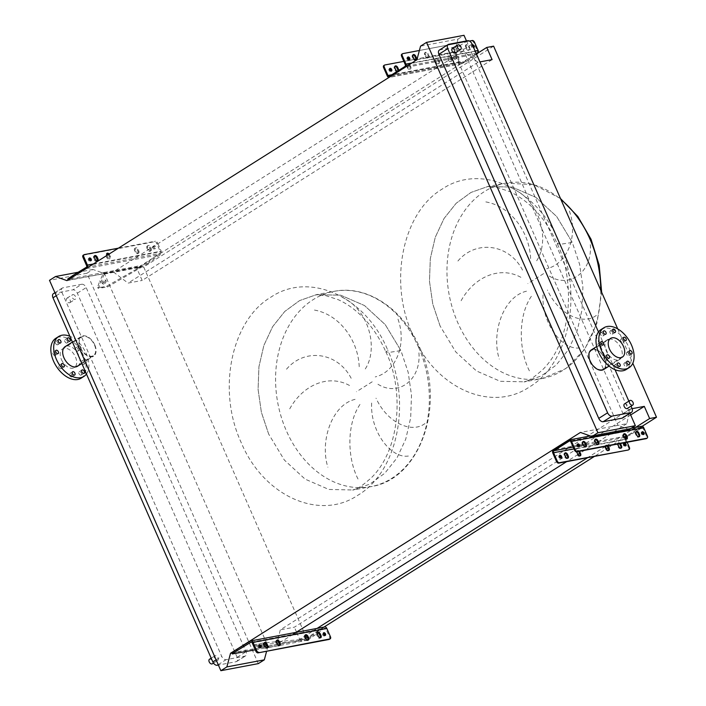 <?xml version="1.0" encoding="UTF-8"?>
<svg xmlns="http://www.w3.org/2000/svg" width="706" height="706" viewBox="0 0 706 706"><rect width="100%" height="100%" fill="white"/><g stroke="black" fill="none" stroke-linecap="round" stroke-linejoin="round"><path stroke-width="0.53" stroke-dasharray="3.53 2.65" d="M440.059 325.907L432.778 304.136L429.477 281.288L430.316 258.599L435.258 237.287L444.03 218.516L456.164 203.284L470.999 192.438L487.74 186.543L512.106 187.046L535.88 197.38L556.646 216.495L572.31 242.449L579.582 264.22L582.891 287.068L582.053 309.757L577.111 331.07L568.339 349.841L556.204 365.064L541.361 375.919L524.629 381.814L500.254 381.311L476.488 370.977L455.714 351.862L440.059 325.907L432.778 304.136L429.477 281.288L430.316 258.599L435.258 237.287L444.03 218.516L456.164 203.284L470.999 192.438L487.74 186.543L512.106 187.046L535.88 197.38L556.646 216.495L572.31 242.449L561.332 244.126L557.237 243.711L559.064 241.796C583.306 294.084 569.018 363.731 529.271 387.073C490.714 413.142 434.746 387.823 412.525 334.265C388.282 281.976 402.57 212.329 442.318 188.987C480.865 162.918 536.842 188.228 559.064 241.796M596.314 315.423C583.138 325.545 558.684 314.841 547.406 290.007M543.029 294.896C541.458 324.548 563.732 352.029 581.064 347.608M529.394 370.844C518.751 350.202 517.595 315.697 531.883 295.532M526.482 291.207C503.466 296.502 490.97 332.773 499.266 359.054M549.33 276.09C570.51 289.284 593.702 270.575 590.101 242.696M268.668 434.066L261.388 412.295L258.087 389.447L258.925 366.758L263.868 345.446L272.64 326.666L284.774 311.443L299.609 300.588L316.35 294.693L340.724 295.205L364.49 305.539L385.255 324.645L400.92 350.6L408.192 372.371L411.501 395.219L410.663 417.917L405.721 439.22L396.948 458L384.814 473.223L369.979 484.078L353.238 489.973L328.864 489.461L305.098 479.127L284.333 460.021L268.668 434.066L261.388 412.295L258.087 389.447L258.925 366.758L263.868 345.446L272.64 326.666L284.774 311.443L299.609 300.588L316.35 294.693L340.724 295.205L364.49 305.539L385.255 324.645L400.92 350.6L389.941 352.285L385.847 351.87L387.673 349.947C365.452 296.388 309.475 271.069 270.928 297.138C231.18 320.48 216.892 390.136 241.134 442.424C263.356 495.983 319.333 521.302 357.88 495.233C397.628 471.89 411.916 402.235 387.673 349.947M424.924 423.574C411.748 433.696 387.294 423 376.016 398.166M371.638 403.047C370.068 432.707 392.342 460.18 409.674 455.767M358.004 478.995C347.361 458.353 346.205 423.856 360.492 403.682M355.092 399.358C332.076 404.662 319.58 440.923 327.875 467.213M377.939 384.249C399.119 397.443 422.312 378.734 418.711 350.856M624.475 403.929A2.683 1.659 -122.3 0 1 624.845 403.788A2.683 1.659 -122.3 0 1 627.466 405.597A2.683 1.659 -122.3 0 1 627.334 408.474M452.361 48.396A2.683 1.659 -122.3 0 1 452.731 48.255A2.683 1.659 -122.3 0 1 455.352 50.055A2.683 1.659 -122.3 0 1 455.22 52.932M209.461 659.272A2.683 1.659 -122.3 0 1 209.832 659.13A2.683 1.659 -122.3 0 1 212.453 660.94A2.683 1.659 -122.3 0 1 212.329 663.817M217.386 660.534A2.683 1.659 57.7 0 0 217.757 660.392A2.683 1.659 57.7 0 0 217.88 657.515A2.683 1.659 57.7 0 0 215.259 655.706A2.683 1.659 57.7 0 0 214.889 655.848A2.683 1.659 57.7 0 0 214.765 658.724A2.683 1.659 57.7 0 0 217.386 660.534M69.47 302.821A2.683 1.659 57.7 0 0 69.85 302.68A2.683 1.659 57.7 0 0 69.973 299.803A2.683 1.659 57.7 0 0 67.352 297.994A2.683 1.659 57.7 0 0 66.982 298.144A2.683 1.659 57.7 0 0 66.849 301.021A2.683 1.659 57.7 0 0 69.47 302.821M72.78 294.57A2.683 1.659 -122.3 0 1 75.401 296.379A2.683 1.659 -122.3 0 1 75.277 299.256A2.683 1.659 -122.3 0 1 74.898 299.397A2.683 1.659 -122.3 0 1 72.277 297.597A2.683 1.659 -122.3 0 1 72.409 294.72A2.683 1.659 -122.3 0 1 72.78 294.57M610.487 330.858A1.933 1.191 57.7 0 0 610.222 330.964A1.933 1.191 57.7 0 0 610.125 333.038A1.933 1.191 57.7 0 0 612.014 334.335A1.933 1.191 57.7 0 0 612.287 334.229A1.933 1.191 57.7 0 0 612.376 332.164A1.933 1.191 57.7 0 0 610.487 330.858M601.124 332.632A1.933 1.191 57.7 0 0 600.859 332.729A1.933 1.191 57.7 0 0 600.762 334.803A1.933 1.191 57.7 0 0 602.65 336.1A1.933 1.191 57.7 0 0 602.924 336.003A1.933 1.191 57.7 0 0 603.012 333.929A1.933 1.191 57.7 0 0 601.124 332.632M598.635 343.284A1.933 1.191 57.7 0 0 598.37 343.39A1.933 1.191 57.7 0 0 598.273 345.455A1.933 1.191 57.7 0 0 600.162 346.761A1.933 1.191 57.7 0 0 600.427 346.655A1.933 1.191 57.7 0 0 600.524 344.581A1.933 1.191 57.7 0 0 598.635 343.284M604.468 356.583A1.933 1.191 57.7 0 0 604.204 356.689A1.933 1.191 57.7 0 0 604.115 358.754A1.933 1.191 57.7 0 0 605.995 360.06A1.933 1.191 57.7 0 0 606.269 359.954A1.933 1.191 57.7 0 0 606.357 357.88A1.933 1.191 57.7 0 0 604.468 356.583M615.217 364.737A1.933 1.191 57.7 0 0 614.952 364.843A1.933 1.191 57.7 0 0 614.864 366.908A1.933 1.191 57.7 0 0 616.744 368.214A1.933 1.191 57.7 0 0 617.018 368.108A1.933 1.191 57.7 0 0 617.106 366.035A1.933 1.191 57.7 0 0 615.217 364.737M624.581 362.963A1.933 1.191 57.7 0 0 624.316 363.069A1.933 1.191 57.7 0 0 624.219 365.143A1.933 1.191 57.7 0 0 626.107 366.44A1.933 1.191 57.7 0 0 626.381 366.335A1.933 1.191 57.7 0 0 626.469 364.27A1.933 1.191 57.7 0 0 624.581 362.963M627.078 352.312A1.933 1.191 57.7 0 0 626.804 352.418A1.933 1.191 57.7 0 0 626.716 354.491A1.933 1.191 57.7 0 0 628.605 355.789A1.933 1.191 57.7 0 0 628.87 355.683A1.933 1.191 57.7 0 0 628.967 353.618A1.933 1.191 57.7 0 0 627.078 352.312M621.236 339.012A1.933 1.191 57.7 0 0 620.971 339.118A1.933 1.191 57.7 0 0 620.874 341.192A1.933 1.191 57.7 0 0 622.763 342.489A1.933 1.191 57.7 0 0 623.036 342.384A1.933 1.191 57.7 0 0 623.124 340.318A1.933 1.191 57.7 0 0 621.236 339.012M609.04 339.109A11.587 7.148 -122.3 0 1 620.362 346.92A11.587 7.148 -122.3 0 1 619.806 359.336A11.587 7.148 -122.3 0 1 618.191 359.963A11.587 7.148 -122.3 0 1 606.878 352.153A11.587 7.148 -122.3 0 1 607.434 339.736A11.587 7.148 -122.3 0 1 609.04 339.109M603.665 369.52A11.587 7.148 57.7 0 0 604.221 357.104A11.587 7.148 57.7 0 0 592.899 349.293A11.587 7.148 57.7 0 0 591.293 349.92M601.018 329.57A23.607 14.57 -122.3 0 1 604.292 328.299A23.607 14.57 -122.3 0 1 627.352 344.201A23.607 14.57 -122.3 0 1 626.213 369.503M601.847 369.662A11.049 6.822 -122.3 0 1 591.046 362.222A11.049 6.822 -122.3 0 1 591.584 350.37A11.049 6.822 -122.3 0 1 593.111 349.779A11.049 6.822 -122.3 0 1 603.912 357.218A11.049 6.822 -122.3 0 1 603.374 369.07A11.049 6.822 -122.3 0 1 601.847 369.662M80.943 375.16A1.933 1.191 -122.3 0 1 79.063 373.862A1.933 1.191 -122.3 0 1 79.151 371.788A1.933 1.191 -122.3 0 1 79.425 371.683A1.933 1.191 -122.3 0 1 81.305 372.989A1.933 1.191 -122.3 0 1 81.216 375.054A1.933 1.191 -122.3 0 1 80.943 375.16M71.588 376.933A1.933 1.191 -122.3 0 1 69.7 375.627A1.933 1.191 -122.3 0 1 69.788 373.562A1.933 1.191 -122.3 0 1 70.062 373.456A1.933 1.191 -122.3 0 1 71.941 374.754A1.933 1.191 -122.3 0 1 71.853 376.827A1.933 1.191 -122.3 0 1 71.588 376.933M60.84 368.779A1.933 1.191 -122.3 0 1 58.951 367.473A1.933 1.191 -122.3 0 1 59.039 365.408A1.933 1.191 -122.3 0 1 59.313 365.302A1.933 1.191 -122.3 0 1 61.193 366.599A1.933 1.191 -122.3 0 1 61.104 368.673A1.933 1.191 -122.3 0 1 60.84 368.779M54.997 355.48A1.933 1.191 -122.3 0 1 53.109 354.174A1.933 1.191 -122.3 0 1 53.206 352.109A1.933 1.191 -122.3 0 1 53.471 352.003A1.933 1.191 -122.3 0 1 55.359 353.3A1.933 1.191 -122.3 0 1 55.262 355.374A1.933 1.191 -122.3 0 1 54.997 355.48M57.486 344.819A1.933 1.191 -122.3 0 1 55.606 343.522A1.933 1.191 -122.3 0 1 55.695 341.448A1.933 1.191 -122.3 0 1 55.968 341.351A1.933 1.191 -122.3 0 1 57.848 342.648A1.933 1.191 -122.3 0 1 57.76 344.722A1.933 1.191 -122.3 0 1 57.486 344.819M66.849 343.054A1.933 1.191 -122.3 0 1 64.97 341.757A1.933 1.191 -122.3 0 1 65.058 339.683A1.933 1.191 -122.3 0 1 65.331 339.577A1.933 1.191 -122.3 0 1 67.211 340.883A1.933 1.191 -122.3 0 1 67.123 342.948A1.933 1.191 -122.3 0 1 66.849 343.054M77.598 351.209A1.933 1.191 -122.3 0 1 75.718 349.902A1.933 1.191 -122.3 0 1 75.807 347.837A1.933 1.191 -122.3 0 1 76.08 347.731A1.933 1.191 -122.3 0 1 77.96 349.029A1.933 1.191 -122.3 0 1 77.872 351.103A1.933 1.191 -122.3 0 1 77.598 351.209M78.931 345.931A1.933 1.191 57.7 0 0 78.666 346.037A1.933 1.191 57.7 0 0 78.569 348.102A1.933 1.191 57.7 0 0 80.458 349.408A1.933 1.191 57.7 0 0 80.722 349.302A1.933 1.191 57.7 0 0 80.819 347.228A1.933 1.191 57.7 0 0 78.931 345.931M83.44 364.508A1.933 1.191 -122.3 0 1 81.552 363.202A1.933 1.191 -122.3 0 1 81.649 361.137A1.933 1.191 -122.3 0 1 81.914 361.031A1.933 1.191 -122.3 0 1 83.802 362.328A1.933 1.191 -122.3 0 1 83.705 364.402A1.933 1.191 -122.3 0 1 83.44 364.508M84.773 359.23A1.933 1.191 57.7 0 0 84.499 359.336A1.933 1.191 57.7 0 0 84.411 361.401A1.933 1.191 57.7 0 0 86.3 362.707A1.933 1.191 57.7 0 0 86.564 362.602A1.933 1.191 57.7 0 0 86.662 360.528A1.933 1.191 57.7 0 0 84.773 359.23M81.058 378.222A23.607 14.57 57.7 0 0 83.405 355.427A23.607 14.57 57.7 0 0 55.853 338.289M86.459 374.021A23.607 14.57 57.7 0 0 86.264 353.627A23.607 14.57 57.7 0 0 69.894 336.285M80.449 347.59A11.049 6.822 57.7 0 0 93.351 355.612A11.049 6.822 57.7 0 0 94.454 344.943A11.049 6.822 57.7 0 0 81.552 336.921A11.049 6.822 57.7 0 0 80.449 347.59M61.457 359.575A11.049 6.822 57.7 0 0 74.351 367.597A11.049 6.822 57.7 0 0 75.454 356.936A11.049 6.822 57.7 0 0 62.56 348.905A11.049 6.822 57.7 0 0 61.457 359.575M77.501 366.255A11.587 7.148 57.7 0 0 78.648 355.065A11.587 7.148 57.7 0 0 65.128 346.655M94.789 344.881A11.587 7.148 57.7 0 0 81.269 336.462A11.587 7.148 57.7 0 0 80.113 347.652A11.587 7.148 57.7 0 0 93.633 356.071A11.587 7.148 57.7 0 0 94.789 344.881M53.427 293.643A4.289 2.647 -122.3 0 1 54.018 293.414L72.912 289.839A4.289 2.647 -122.3 0 1 77.325 293.193L237.172 657.321A4.289 2.647 -122.3 0 1 236.739 661.46A4.289 2.647 -122.3 0 1 236.148 661.69L218.383 665.052M398.007 319.174C407.203 344.81 395.475 372.274 375.239 376.907M365.284 368.938C379.087 347.599 368.073 309.14 342.507 297.464M314.461 310.075C340.018 314.532 359.451 341.783 359.239 369.282M289.734 408.853C303.024 384.699 328.996 373.659 350.123 385.838M351.164 378.284C337.653 352.056 304.586 347.581 286.362 369.379M258.308 663.622L86.944 273.24L49.499 280.317M81.772 284.253A4.289 2.647 -122.3 0 1 86.185 287.607L246.023 651.726A4.289 2.647 -122.3 0 1 245.591 655.874A4.289 2.647 -122.3 0 1 245 656.103L226.105 659.678A4.289 2.647 -122.3 0 1 221.693 656.324L61.854 292.196A4.289 2.647 -122.3 0 1 62.278 288.057A4.289 2.647 -122.3 0 1 62.878 287.827L81.772 284.253L72.912 289.839M632.117 408.668L630.211 409.03L626.787 423.688L617.9 425.365L454.329 52.747L463.215 51.061L477.997 62.278L479.93 61.916M617.724 328.89L632.805 363.255M293.149 634.226L276.867 644.507L231.859 653.006M626.787 423.688L579.617 453.455M578.038 454.452L566.627 461.653M629.364 429.469L617.9 425.365L580.456 432.443M630.211 409.03L280.291 629.849L276.867 644.507M630.67 414.978L294.384 627.184L280.291 629.849M317.082 628.402L299.723 639.354L296.608 632.267M296.538 632.091L294.384 627.184M635.577 427.412L605.589 446.333M605.536 446.368L587.595 457.691M323.939 627.105L306.58 638.056L299.723 639.354M642.16 426.292L608.051 447.816M608.537 450.481A2.144 1.324 -122.3 0 1 608.237 450.799A2.144 1.324 -122.3 0 1 607.945 450.922A2.144 1.324 -122.3 0 1 605.739 449.245L594.452 456.394M493.609 46.164L143.697 266.974L306.58 638.056M476.435 53.965L136.832 268.271L143.697 266.974M492.091 59.622L142.171 280.441L136.832 268.271M477.997 62.278L128.077 283.097L142.171 280.441M463.215 51.061L113.295 271.881L128.077 283.097M66.964 280.635L113.295 271.881M416.884 59.816L454.329 52.747L458 39.086L420.555 46.155M86.944 273.24L92.945 269.454L104.409 273.557L267.98 646.184L266.621 651.25M92.945 269.454L78.507 272.181M458 39.086L464.001 35.3M439.335 50.117A4.289 2.647 -122.3 0 1 439.935 49.879L458.821 46.314A4.289 2.647 -122.3 0 1 463.242 49.658L623.08 413.787A4.289 2.647 -122.3 0 1 622.648 417.934M466.481 40.948L629.946 413.328M598.467 331.97L615.032 369.697M628.852 401.176L631.032 406.144M569.398 211.015C578.593 236.651 566.865 264.123 546.629 268.748M461.124 300.694C474.414 276.549 500.386 265.5 521.513 277.679M522.555 270.124C509.044 243.897 475.976 239.422 457.753 261.22M536.675 260.779C550.477 239.44 539.463 200.989 513.889 189.305M485.843 201.916C511.4 206.373 530.841 233.624 530.621 261.132M106.915 255.422L107.559 256.913A2.144 1.324 57.7 0 0 109.765 258.581A2.144 1.324 57.7 0 0 110.065 258.467A2.144 1.324 57.7 0 0 110.277 256.393L109.606 254.848A2.144 1.324 57.7 0 0 109.103 254.045M108.247 254.584A2.144 1.324 -122.3 0 1 108.742 255.395L109.421 256.94A2.144 1.324 -122.3 0 1 109.209 259.005A2.144 1.324 -122.3 0 1 108.909 259.128A2.144 1.324 -122.3 0 1 106.703 257.452L106.024 255.907A2.144 1.324 -122.3 0 1 106.244 253.833A2.144 1.324 -122.3 0 1 106.756 253.701M97.181 260.938A2.144 1.324 -122.3 0 1 96.837 261.344A2.144 1.324 -122.3 0 1 96.546 261.458A2.144 1.324 -122.3 0 1 94.339 259.79L93.66 258.246A2.144 1.324 -122.3 0 1 93.872 256.172A2.144 1.324 -122.3 0 1 94.383 256.04M138.314 253.189A2.144 1.324 57.7 0 0 138.614 253.075A2.144 1.324 57.7 0 0 138.826 251.001L138.147 249.456A2.144 1.324 57.7 0 0 135.64 247.903A2.144 1.324 57.7 0 0 135.428 249.977L136.108 251.521A2.144 1.324 57.7 0 0 138.314 253.189M137.97 251.548A2.144 1.324 -122.3 0 1 137.758 253.613A2.144 1.324 -122.3 0 1 137.458 253.736A2.144 1.324 -122.3 0 1 135.252 252.06L134.572 250.515A2.144 1.324 -122.3 0 1 134.784 248.441A2.144 1.324 -122.3 0 1 137.291 250.003L137.97 251.548L138.826 251.001M150.687 250.859A2.144 1.324 57.7 0 0 150.978 250.736A2.144 1.324 57.7 0 0 151.199 248.671L150.519 247.126A2.144 1.324 57.7 0 0 148.013 245.564A2.144 1.324 57.7 0 0 147.801 247.638L148.481 249.183A2.144 1.324 57.7 0 0 150.687 250.859M150.334 249.209A2.144 1.324 -122.3 0 1 150.122 251.283A2.144 1.324 -122.3 0 1 149.822 251.398A2.144 1.324 -122.3 0 1 147.616 249.721L146.945 248.177A2.144 1.324 -122.3 0 1 147.157 246.103A2.144 1.324 -122.3 0 1 149.663 247.665L150.334 249.209L151.199 248.671M154.049 245.776A1.553 0.962 57.7 0 0 153.829 245.864A1.553 0.962 57.7 0 0 153.758 247.532A1.553 0.962 57.7 0 0 155.276 248.574A1.553 0.962 57.7 0 0 155.496 248.494A1.553 0.962 57.7 0 0 155.567 246.826A1.553 0.962 57.7 0 0 154.049 245.776M153.193 246.315A1.553 0.962 57.7 0 0 152.973 246.403A1.553 0.962 57.7 0 0 152.902 248.071A1.553 0.962 57.7 0 0 154.42 249.121A1.553 0.962 57.7 0 0 154.632 249.033A1.553 0.962 57.7 0 0 154.711 247.365A1.553 0.962 57.7 0 0 153.193 246.315M89.097 258.502A1.553 0.962 57.7 0 0 88.762 258.484A1.553 0.962 57.7 0 0 88.541 258.572A1.553 0.962 57.7 0 0 88.471 260.24A1.553 0.962 57.7 0 0 89.989 261.291A1.553 0.962 57.7 0 0 90.209 261.202A1.553 0.962 57.7 0 0 90.509 260.735M102.802 283.406A2.25 1.059 -49.9 0 1 102.202 283.291A2.25 1.059 -49.9 0 1 102.502 281.359A2.25 1.059 -49.9 0 1 104.514 279.735A2.25 1.059 -49.9 0 1 105.106 279.85A2.25 1.059 -49.9 0 1 104.815 281.782A2.25 1.059 -49.9 0 1 102.802 283.406M103.667 284.139A2.25 1.059 -49.9 0 1 103.076 284.024A2.25 1.059 -49.9 0 1 103.367 282.091A2.25 1.059 -49.9 0 1 105.379 280.467A2.25 1.059 -49.9 0 1 105.979 280.582A2.25 1.059 -49.9 0 1 105.679 282.515A2.25 1.059 -49.9 0 1 103.667 284.139M83.167 255.263A2.144 1.324 -122.3 0 1 83.467 255.148L154.49 241.734A2.144 1.324 -122.3 0 1 156.697 243.411L157.553 242.864A2.144 1.324 57.7 0 0 155.346 241.196L154.49 241.734M72.78 276.964L68.208 280.176L104.603 273.654A1.288 0.988 -100.7 0 0 104.241 274.078L98.319 288.286L107.524 286.989L147.13 263.876L146.133 263.029L159.988 253.41A1.288 0.988 -100.7 0 0 160.341 251.707L156.697 243.411M146.133 263.029L137.749 268.465L138.614 269.198M72.524 279.585L72.012 278.429L104.091 272.49A2.577 1.968 -100.7 0 0 103.376 273.346L99.714 281.2L100.579 281.932M72.012 278.429L67.697 279.02M102.767 287.889L101.893 287.157L106.659 286.257L137.749 268.465M101.893 287.157L97.446 287.554L99.714 281.2M107.524 286.989L106.659 286.257M147.13 263.876L160.5 254.566A2.577 1.968 -100.7 0 0 161.197 251.168L157.553 242.864M87.456 267.706A2.577 1.968 79.3 0 1 86.759 268.501L72.797 277.008M118.405 248.168L155.346 241.196M149.398 260.964L149.901 262.129M104.885 273.469L104.382 272.313M153.643 258.89L153.14 257.734M451.699 59.039A2.144 1.324 -122.3 0 1 451.487 61.104A2.144 1.324 -122.3 0 1 451.187 61.219A2.144 1.324 -122.3 0 1 448.981 59.551L448.301 58.007A2.144 1.324 -122.3 0 1 448.513 55.933A2.144 1.324 -122.3 0 1 451.019 57.486L451.699 59.039L450.984 59.489A2.144 1.324 -122.3 0 1 450.772 61.554A2.144 1.324 -122.3 0 1 450.472 61.669A2.144 1.324 -122.3 0 1 448.266 60.001L447.586 58.457A2.144 1.324 -122.3 0 1 447.798 56.383A2.144 1.324 -122.3 0 1 450.304 57.945L450.984 59.489M439.326 61.369A2.144 1.324 -122.3 0 1 439.114 63.443A2.144 1.324 -122.3 0 1 438.814 63.558A2.144 1.324 -122.3 0 1 436.608 61.881L435.929 60.337A2.144 1.324 -122.3 0 1 436.149 58.271A2.144 1.324 -122.3 0 1 438.647 59.825L439.326 61.369L438.611 61.819A2.144 1.324 -122.3 0 1 438.4 63.893A2.144 1.324 -122.3 0 1 438.099 64.008A2.144 1.324 -122.3 0 1 435.893 62.34L435.214 60.787A2.144 1.324 -122.3 0 1 435.434 58.722A2.144 1.324 -122.3 0 1 437.932 60.275L438.611 61.819M410.786 66.761A2.144 1.324 -122.3 0 1 410.565 68.835A2.144 1.324 -122.3 0 1 410.274 68.95A2.144 1.324 -122.3 0 1 408.068 67.273L407.388 65.729A2.144 1.324 -122.3 0 1 407.6 63.664A2.144 1.324 -122.3 0 1 410.107 65.217L410.786 66.761L410.071 67.211A2.144 1.324 -122.3 0 1 409.851 69.285A2.144 1.324 -122.3 0 1 409.559 69.4A2.144 1.324 -122.3 0 1 407.353 67.723L406.674 66.179A2.144 1.324 -122.3 0 1 406.885 64.114A2.144 1.324 -122.3 0 1 409.392 65.667L410.071 67.211M398.634 70.459A2.144 1.324 -122.3 0 1 398.202 71.174A2.144 1.324 -122.3 0 1 397.902 71.288A2.144 1.324 -122.3 0 1 397.363 71.253M397.919 70.909A2.144 1.324 -122.3 0 1 397.487 71.624A2.144 1.324 -122.3 0 1 397.187 71.738A2.144 1.324 -122.3 0 1 394.981 70.062L394.301 68.517A2.144 1.324 -122.3 0 1 394.513 66.443A2.144 1.324 -122.3 0 1 394.936 66.32M469.693 47.681A2.144 1.324 -122.3 0 1 469.481 49.747A2.144 1.324 -122.3 0 1 469.181 49.87A2.144 1.324 -122.3 0 1 466.975 48.193L466.295 46.649A2.144 1.324 -122.3 0 1 466.507 44.575A2.144 1.324 -122.3 0 1 469.013 46.137L469.693 47.681L468.978 48.132L468.299 46.587A2.144 1.324 57.7 0 0 465.792 45.025A2.144 1.324 57.7 0 0 465.581 47.099L466.26 48.643A2.144 1.324 57.7 0 0 468.466 50.32A2.144 1.324 57.7 0 0 468.766 50.197A2.144 1.324 57.7 0 0 468.978 48.132M457.32 50.011A2.144 1.324 -122.3 0 1 457.109 52.085A2.144 1.324 -122.3 0 1 456.808 52.2A2.144 1.324 -122.3 0 1 454.602 50.532L453.923 48.988A2.144 1.324 -122.3 0 1 454.143 46.914A2.144 1.324 -122.3 0 1 456.65 48.467L457.32 50.011L456.605 50.461L455.935 48.917A2.144 1.324 57.7 0 0 453.428 47.364A2.144 1.324 57.7 0 0 453.217 49.438L453.887 50.982A2.144 1.324 57.7 0 0 456.094 52.65A2.144 1.324 57.7 0 0 456.394 52.535A2.144 1.324 57.7 0 0 456.605 50.461M428.78 55.403A2.144 1.324 -122.3 0 1 428.568 57.477A2.144 1.324 -122.3 0 1 428.268 57.592A2.144 1.324 -122.3 0 1 426.062 55.924L425.383 54.38A2.144 1.324 -122.3 0 1 425.594 52.306A2.144 1.324 -122.3 0 1 428.101 53.859L428.78 55.403L428.065 55.853L427.386 54.309A2.144 1.324 57.7 0 0 424.88 52.756A2.144 1.324 57.7 0 0 424.668 54.83L425.347 56.374A2.144 1.324 57.7 0 0 427.554 58.042A2.144 1.324 57.7 0 0 427.854 57.927A2.144 1.324 57.7 0 0 428.065 55.853M412.931 54.962A2.144 1.324 57.7 0 0 412.516 55.094A2.144 1.324 57.7 0 0 412.295 57.16L412.975 58.704A2.144 1.324 57.7 0 0 415.181 60.381A2.144 1.324 57.7 0 0 415.481 60.266A2.144 1.324 57.7 0 0 415.781 59.948M455.776 58.942A1.553 0.962 -122.3 0 1 454.258 57.892A1.553 0.962 -122.3 0 1 454.337 56.224A1.553 0.962 -122.3 0 1 454.549 56.145A1.553 0.962 -122.3 0 1 456.067 57.195A1.553 0.962 -122.3 0 1 455.997 58.863A1.553 0.962 -122.3 0 1 455.776 58.942M453.834 56.595A1.553 0.962 57.7 0 0 453.623 56.674A1.553 0.962 57.7 0 0 453.543 58.342A1.553 0.962 57.7 0 0 455.061 59.392A1.553 0.962 57.7 0 0 455.282 59.313A1.553 0.962 57.7 0 0 455.352 57.645A1.553 0.962 57.7 0 0 453.834 56.595M389.633 68.756A1.553 0.962 57.7 0 0 389.403 68.764A1.553 0.962 57.7 0 0 389.191 68.853A1.553 0.962 57.7 0 0 389.112 70.521A1.553 0.962 57.7 0 0 390.639 71.562A1.553 0.962 57.7 0 0 390.85 71.483A1.553 0.962 57.7 0 0 391.124 71.121M472.42 44.822A1.553 0.962 57.7 0 0 472.332 44.875A1.553 0.962 57.7 0 0 472.208 46.446A1.553 0.962 57.7 0 0 473.638 47.602M472.738 45.537A1.553 0.962 57.7 0 0 471.829 45.237A1.553 0.962 57.7 0 0 471.617 45.325A1.553 0.962 57.7 0 0 471.537 46.993A1.553 0.962 57.7 0 0 473.064 48.034A1.553 0.962 57.7 0 0 473.276 47.955A1.553 0.962 57.7 0 0 473.585 47.47M407.627 57.398A1.553 0.962 57.7 0 0 407.397 57.407A1.553 0.962 57.7 0 0 407.185 57.495A1.553 0.962 57.7 0 0 407.115 59.163A1.553 0.962 57.7 0 0 408.633 60.204A1.553 0.962 57.7 0 0 408.845 60.125A1.553 0.962 57.7 0 0 409.118 59.763M469.393 41.045L419.39 50.488M472.279 40.498L402.826 53.621M471.564 40.948A2.144 1.324 -122.3 0 1 473.779 42.625L477.415 50.929A1.5 1.147 79.3 0 1 477.009 52.906L475.862 54.327L461.733 62.552A1.5 1.147 79.3 0 1 460.135 61.828L456.491 53.532A2.144 1.324 57.7 0 0 454.285 51.856L453.57 52.306A2.144 1.324 -122.3 0 1 455.776 53.983L459.421 62.278A2.577 1.968 -100.7 0 0 461.618 63.734A2.577 1.968 -100.7 0 0 462.156 63.514L466.428 61.51L476.285 55.289L477.432 53.877A2.577 1.968 -100.7 0 0 478.236 52.826M405.95 66.717A2.577 1.968 79.3 0 1 405.262 67.502L389.977 77.148A2.577 1.968 79.3 0 1 389.438 77.369A2.577 1.968 79.3 0 1 389.041 77.386M453.57 52.306L384.823 64.978M454.285 51.856L415.931 59.101M414.484 59.375L403.85 61.387M582.768 441.868A2.144 1.324 57.7 0 0 582.353 442A2.144 1.324 57.7 0 0 582.141 444.074L582.821 445.618A2.144 1.324 57.7 0 0 585.027 447.286A2.144 1.324 57.7 0 0 585.318 447.172A2.144 1.324 57.7 0 0 585.618 446.854M595.14 439.529A2.144 1.324 57.7 0 0 594.726 439.661A2.144 1.324 57.7 0 0 594.505 441.735L595.184 443.28A2.144 1.324 57.7 0 0 597.391 444.956A2.144 1.324 57.7 0 0 597.691 444.842A2.144 1.324 57.7 0 0 597.991 444.515M623.68 434.137A2.144 1.324 57.7 0 0 623.266 434.269A2.144 1.324 57.7 0 0 623.054 436.343L623.733 437.888A2.144 1.324 57.7 0 0 625.94 439.564A2.144 1.324 57.7 0 0 626.24 439.45A2.144 1.324 57.7 0 0 626.531 439.123M636.053 431.807A2.144 1.324 57.7 0 0 635.638 431.931A2.144 1.324 57.7 0 0 635.426 434.005L636.097 435.549A2.144 1.324 57.7 0 0 638.312 437.226A2.144 1.324 57.7 0 0 638.603 437.111A2.144 1.324 57.7 0 0 638.904 436.793M567.624 458.212A2.144 1.324 -122.3 0 1 567.324 458.529A2.144 1.324 -122.3 0 1 567.024 458.644A2.144 1.324 -122.3 0 1 564.818 456.976L564.147 455.432A2.144 1.324 -122.3 0 1 564.359 453.358A2.144 1.324 -122.3 0 1 564.774 453.226M579.997 455.873A2.144 1.324 -122.3 0 1 579.697 456.191A2.144 1.324 -122.3 0 1 579.397 456.305A2.144 1.324 -122.3 0 1 577.19 454.638L576.511 453.093A2.144 1.324 -122.3 0 1 576.723 451.019A2.144 1.324 -122.3 0 1 578.443 451.461M620.909 448.142A2.144 1.324 -122.3 0 1 620.609 448.469A2.144 1.324 -122.3 0 1 620.309 448.584A2.144 1.324 -122.3 0 1 618.103 446.907L617.423 445.362A2.144 1.324 -122.3 0 1 617.644 443.289A2.144 1.324 -122.3 0 1 619.356 443.73M577.464 444.312A1.553 0.962 57.7 0 0 577.243 444.321A1.553 0.962 57.7 0 0 577.023 444.401A1.553 0.962 57.7 0 0 576.952 446.068A1.553 0.962 57.7 0 0 578.47 447.119A1.553 0.962 57.7 0 0 578.691 447.03A1.553 0.962 57.7 0 0 578.955 446.677M641.895 432.143A1.553 0.962 57.7 0 0 641.675 432.143A1.553 0.962 57.7 0 0 641.454 432.231A1.553 0.962 57.7 0 0 641.383 433.899A1.553 0.962 57.7 0 0 642.901 434.949A1.553 0.962 57.7 0 0 643.113 434.861A1.553 0.962 57.7 0 0 643.387 434.499M559.47 455.67A1.553 0.962 57.7 0 0 559.249 455.67A1.553 0.962 57.7 0 0 559.028 455.758A1.553 0.962 57.7 0 0 558.958 457.426A1.553 0.962 57.7 0 0 560.476 458.476A1.553 0.962 57.7 0 0 560.688 458.388A1.553 0.962 57.7 0 0 560.961 458.026M623.901 443.492A1.553 0.962 57.7 0 0 623.68 443.5A1.553 0.962 57.7 0 0 623.46 443.589A1.553 0.962 57.7 0 0 623.389 445.257A1.553 0.962 57.7 0 0 624.907 446.307A1.553 0.962 57.7 0 0 625.119 446.218A1.553 0.962 57.7 0 0 625.392 445.857M641.542 426.283A2.577 1.968 -100.7 0 0 641.004 426.495L639.857 427.907L629.999 434.128L625.719 436.14A2.577 1.968 -100.7 0 0 625.031 439.538L552.851 453.173M626.293 437.014L640.28 428.877L641.427 427.457A1.5 1.147 79.3 0 1 643.025 428.18L646.67 436.484A2.144 1.324 -122.3 0 1 646.687 438.338M627.131 442.265L625.737 439.088A1.5 1.147 79.3 0 1 625.666 438.876M576.987 451.734A2.144 1.324 -122.3 0 1 577.437 450.569A2.144 1.324 -122.3 0 1 579.414 451.275M605.536 446.342A2.144 1.324 -122.3 0 1 605.986 445.177A2.144 1.324 -122.3 0 1 607.954 445.883M617.909 444.003A2.144 1.324 -122.3 0 1 618.359 442.839A2.144 1.324 -122.3 0 1 620.327 443.544M605.739 449.245L605.06 447.701A2.144 1.324 -122.3 0 1 605.271 445.627A2.144 1.324 -122.3 0 1 606.983 446.068M629.381 447.392L628.667 447.842L625.031 439.538M628.667 447.842A2.144 1.324 -122.3 0 1 628.693 449.696M276.593 640.607A2.144 1.324 57.7 0 0 276.381 640.624A2.144 1.324 57.7 0 0 276.081 640.739A2.144 1.324 57.7 0 0 275.87 642.813L276.549 644.357A2.144 1.324 57.7 0 0 279.046 645.919A2.144 1.324 57.7 0 0 279.391 645.505M264.229 642.945A2.144 1.324 57.7 0 0 264.009 642.963A2.144 1.324 57.7 0 0 263.709 643.078A2.144 1.324 57.7 0 0 263.497 645.152L264.176 646.696A2.144 1.324 57.7 0 0 266.683 648.258A2.144 1.324 57.7 0 0 267.018 647.843M305.142 635.215A2.144 1.324 57.7 0 0 304.921 635.232A2.144 1.324 57.7 0 0 304.63 635.347A2.144 1.324 57.7 0 0 304.41 637.421L305.089 638.965A2.144 1.324 57.7 0 0 307.595 640.527A2.144 1.324 57.7 0 0 307.94 640.113M317.515 632.885A2.144 1.324 57.7 0 0 317.294 632.903A2.144 1.324 57.7 0 0 316.994 633.017A2.144 1.324 57.7 0 0 316.782 635.082L317.462 636.627A2.144 1.324 57.7 0 0 319.968 638.189A2.144 1.324 57.7 0 0 320.303 637.783M324.778 635.471A1.553 0.962 -122.3 0 1 324.478 635.938A1.553 0.962 -122.3 0 1 324.257 636.027A1.553 0.962 -122.3 0 1 322.739 634.976A1.553 0.962 -122.3 0 1 322.818 633.308A1.553 0.962 -122.3 0 1 323.03 633.229A1.553 0.962 -122.3 0 1 323.366 633.238M260.346 647.64A1.553 0.962 -122.3 0 1 260.046 648.108A1.553 0.962 -122.3 0 1 259.834 648.196A1.553 0.962 -122.3 0 1 258.308 647.146A1.553 0.962 -122.3 0 1 258.387 645.478A1.553 0.962 -122.3 0 1 258.599 645.399A1.553 0.962 -122.3 0 1 258.943 645.408M265.306 646.043L261.308 645.866L265.306 646.043M265.297 644.772L261.299 644.596L265.297 644.772M231.771 652.803L268.174 646.272A1.288 0.988 79.3 0 1 267.671 646.387L254.76 644.763L263.753 642.892L306.519 639.027L310.702 636.494L310.719 637.968L324.584 628.349A1.288 0.988 79.3 0 1 325.943 628.967L329.587 637.271L330.443 636.724M329.605 639.115A2.144 1.324 57.7 0 0 329.587 637.271M255.254 649.838L266.489 647.72M267.097 647.605L268.677 647.428A2.577 1.968 79.3 0 1 268.139 647.649A2.577 1.968 79.3 0 1 267.689 647.658L260.214 646.828L260.205 645.558M310.719 637.968L308.045 639.636M307.428 639.998L301.206 640.827L301.188 639.548M279.435 645.399L267.689 647.658M258.996 643.793L259.005 645.063L301.206 640.827M259.005 645.063L254.769 646.043L260.214 646.828M263.753 642.892L263.762 644.163M267.671 646.387L306.519 639.027L268.174 646.272M310.702 636.494L324.072 627.193A2.577 1.968 79.3 0 1 324.61 626.972M313.985 635.903L313.473 634.747M268.456 646.096L268.968 647.252M317.215 631.517L317.726 632.673M600.744 290.219A99.361 75.966 79.3 0 1 542.296 378.478A99.361 75.966 79.3 0 1 457.726 322.571A99.361 75.966 79.3 0 1 505.408 183.198A99.361 75.966 79.3 0 1 560.943 199.533M543.585 273.637L527.876 283.556M372.194 381.796L356.486 391.706M418.587 347.264A99.361 75.966 79.3 0 1 370.906 486.637A99.361 75.966 79.3 0 1 286.336 430.722A99.361 75.966 79.3 0 1 334.017 291.357A99.361 75.966 79.3 0 1 418.587 347.264M77.325 293.193L86.185 287.607M237.172 657.321L246.023 651.726M236.148 661.69L245 656.103M218.207 664.655L226.105 659.678M216.098 659.854L221.693 656.324M56.259 295.726L61.854 292.196M54.018 293.414L62.878 287.827M448.787 44.293L439.935 49.879M467.681 40.727L458.821 46.314M631.932 408.2L623.08 413.787M472.093 44.072L463.242 49.658M109.421 256.94L110.277 256.393M86.6 265.641L160.341 251.707M86.256 267.336L159.988 253.41M104.091 272.49L142.568 265.227M103.376 273.346L141.421 266.153M104.241 274.078L142.294 266.886M104.603 273.654L142.947 266.409M86.759 268.501L160.5 254.566M93.351 263.982L161.197 251.168M83.467 255.148L84.323 254.61M146.945 248.177L147.801 247.638M149.663 247.665L150.519 247.126M147.616 249.721L148.481 249.183M134.572 250.515L135.428 249.977M137.291 250.003L138.147 249.456M135.252 252.06L136.108 251.521M93.66 258.246L94.516 257.699M94.339 259.79L95.195 259.243M106.024 255.907L106.88 255.369M108.742 255.395L109.606 254.848M106.703 257.452L107.559 256.913M475.147 51.035L411.845 62.993M477.432 53.877L405.262 67.502M462.156 63.514L389.977 77.148M459.421 62.278L387.241 75.913M460.135 61.828L391.865 74.73M461.733 62.552L389.553 76.186M477.009 52.906L404.838 66.54M477.415 50.929L405.244 64.555M465.448 62.004L465.025 61.043M466.428 61.51L466.004 60.548M463.613 62.772L463.18 61.81M462.209 63.478L461.786 62.516M455.776 53.983L456.491 53.532M477.38 53.912L476.956 52.941M476.771 54.468L476.347 53.506M476.718 54.9L476.294 53.93M476.285 55.289L475.862 54.327M473.779 42.625L474.485 42.175M412.295 57.16L413.01 56.709M412.975 58.704L413.69 58.254M427.386 54.309L428.101 53.859M424.668 54.83L425.383 54.38M425.347 56.374L426.062 55.924M455.935 48.917L456.65 48.467M453.217 49.438L453.923 48.988M453.887 50.982L454.602 50.532M468.299 46.587L469.013 46.137M465.581 47.099L466.295 46.649M466.26 48.643L466.975 48.193M394.981 70.062L395.695 69.612M394.301 68.517L395.016 68.067M407.353 67.723L408.068 67.273M406.674 66.179L407.388 65.729M409.392 65.667L410.107 65.217M435.893 62.34L436.608 61.881M435.214 60.787L435.929 60.337M437.932 60.275L438.647 59.825M448.266 60.001L448.981 59.551M447.586 58.457L448.301 58.007M450.304 57.945L451.019 57.486M641.004 426.495L568.824 440.129M643.025 428.18L570.845 441.815M641.427 427.457L569.901 440.968M624.439 437.429L597.77 442.468M595.184 443.28L585.406 444.798M583.527 445.151L578.991 446.015M578.082 446.183L573.166 447.11M625.737 439.088L598.079 444.312M597.452 444.427L585.706 446.651M585.08 446.766L573.943 448.875M625.719 436.14L553.548 449.775M629.443 435.593L629.02 434.631M630.423 435.099L629.999 434.128M627.599 436.361L627.175 435.399M626.204 437.067L625.781 436.105M647.384 436.034L646.67 436.484M641.375 427.492L640.951 426.53M640.766 428.057L640.342 427.086M640.713 428.48L640.289 427.518M640.28 428.877L639.857 427.907M618.103 446.907L618.818 446.457M617.423 445.362L618.138 444.912M605.06 447.701L605.774 447.251M577.19 454.638L577.905 454.187M576.511 453.093L577.226 452.643M564.818 456.976L565.532 456.526M564.147 455.432L564.862 454.973M635.426 434.005L636.141 433.555M636.097 435.549L636.812 435.099M623.054 436.343L623.769 435.893M623.733 437.888L624.448 437.438M594.505 441.735L595.22 441.285M582.141 444.074L582.856 443.624M582.821 445.618L583.535 445.168M275.87 642.813L276.726 642.275M263.497 645.152L264.353 644.613M304.41 637.421L305.266 636.883M316.782 635.082L317.638 634.544M252.201 642.892L325.943 628.967M251.398 642.169L324.584 628.349M268.677 647.428L279.099 645.46M250.33 641.119L324.072 627.193M236.095 652.203L236.598 653.368M317.462 636.627L318.318 636.088M305.089 638.965L305.945 638.427M264.176 646.696L265.032 646.158M276.549 644.357L277.405 643.819M560.502 198.545L533.639 184.548L505.408 183.198L487.149 186.64L496.83 187.364L509.661 191.555C530.277 201.589 546.135 218.975 557.237 243.711C574.41 278.332 573.616 339.207 542.693 369.679C534.566 376.739 529.703 380.296 528.097 380.349L524.037 381.937L542.296 378.478L565.727 368.638L584.63 349.435L597.011 323.03L601.653 292.284M385.847 351.87C403.02 386.482 402.226 447.357 371.303 477.83C363.184 484.89 358.313 488.455 356.706 488.508L352.647 490.096L370.906 486.637C420.52 479.498 446.386 403.55 419.638 347.405C403.32 308.849 366.696 284.518 334.017 291.357L315.758 294.799L325.44 295.523L338.271 299.706C347.97 304.065 357.148 310.975 365.823 320.453C373.871 329.393 380.552 339.868 385.847 351.87M213.494 663.075L217.757 660.392M69.85 302.68L75.277 299.256M610.222 330.964L613.082 329.164M600.859 332.729L603.718 330.929M598.37 343.39L601.221 341.589M604.204 356.689L607.063 354.889M614.952 364.843L617.812 363.034M624.316 363.069L627.175 361.269M626.804 352.418L629.664 350.617M620.971 339.118L623.83 337.318M619.806 359.336L609.075 366.105M610.575 338.386L591.584 350.37M82.011 369.988L79.151 371.788M72.647 371.753L69.788 373.562M61.899 363.599L59.039 365.408M56.056 350.3L53.206 352.109M58.554 339.648L55.695 341.448M67.917 337.883L65.058 339.683M78.666 346.037L75.807 347.837M84.499 359.336L81.649 361.137M74.351 367.597L93.351 355.612M72.427 342.048L81.269 336.462M236.739 661.46L245.591 655.874M54.927 292.69L62.278 288.057M81.843 363.511L93.633 356.071M62.56 348.905L81.552 336.921M86.564 362.602L83.705 364.402M80.722 349.302L77.872 351.103M69.973 341.148L67.123 342.948M60.619 342.913L57.76 344.722M58.121 353.574L55.262 355.374M63.964 366.873L61.104 368.673M74.712 375.018L71.853 376.827M84.076 373.253L81.216 375.054M622.374 357.077L603.374 369.07M607.434 339.736L596.702 346.505M623.036 342.384L625.887 340.583M628.87 355.683L631.729 353.882M626.381 366.335L629.231 364.534M617.018 368.108L619.868 366.308M606.269 359.954L609.119 358.154M600.427 346.655L603.286 344.855M602.924 336.003L605.774 334.194M612.287 334.229L615.138 332.429M66.982 298.144L72.409 294.72M211.2 658.177L214.889 655.848M109.209 259.005L110.065 258.467M96.837 261.344L97.693 260.805M137.758 253.613L138.614 253.075M150.122 251.283L150.978 250.736M152.973 246.403L153.829 245.864M88.541 258.572L89.397 258.034M103.076 284.024L102.202 283.291M105.979 280.582L105.106 279.85M90.209 261.202L91.065 260.664M154.632 249.033L155.496 248.494M147.157 246.103L148.013 245.564M134.784 248.441L135.64 247.903M93.872 256.172L94.728 255.634M106.244 253.833L107.1 253.295M98.319 288.286L97.446 287.554M450.772 61.554L451.487 61.104M438.4 63.893L439.114 63.443M409.851 69.285L410.565 68.835M397.487 71.624L398.202 71.174M468.766 50.197L469.481 49.747M456.394 52.535L457.109 52.085M427.854 57.927L428.568 57.477M415.481 60.266L416.196 59.816M453.623 56.674L454.337 56.224M389.191 68.853L389.906 68.394M471.617 45.325L472.332 44.875M407.185 57.495L407.9 57.045M461.618 63.734L389.438 77.369M461.415 62.675L389.235 76.31M408.845 60.125L409.559 59.675M473.276 47.955L473.991 47.505M390.85 71.483L391.565 71.032M455.282 59.313L455.997 58.863M412.516 55.094L413.231 54.644M424.88 52.756L425.594 52.306M453.428 47.364L454.143 46.914M465.792 45.025L466.507 44.575M394.513 66.443L395.228 65.993M406.885 64.114L407.6 63.664M435.434 58.722L436.149 58.271M447.798 56.383L448.513 55.933M585.318 447.172L586.033 446.721M597.691 444.842L598.406 444.383M626.24 439.45L626.954 439M638.603 437.111L639.318 436.661M567.324 458.529L568.039 458.079M579.697 456.191L580.411 455.741M608.237 450.799L608.951 450.349M620.609 448.469L621.324 448.019M577.023 444.401L577.737 443.95M641.454 432.231L642.169 431.781M559.028 455.758L559.743 455.308M623.46 443.589L624.175 443.139M631.376 428.198L590.295 435.964M641.745 427.333L569.565 440.968M625.119 446.218L625.834 445.768M560.688 458.388L561.402 457.938M643.113 434.861L643.828 434.411M578.691 447.03L579.405 446.58M617.644 443.289L618.359 442.839M605.271 445.627L605.986 445.177M576.723 451.019L577.437 450.569M564.359 453.358L565.074 452.908M635.638 431.931L636.353 431.481M623.266 434.269L623.98 433.819M594.726 439.661L595.44 439.211M582.353 442L583.068 441.55M276.081 640.739L276.937 640.201M263.709 643.078L264.573 642.539M304.63 635.347L305.486 634.809M316.994 633.017L317.85 632.47M324.478 635.938L325.334 635.4M260.046 648.108L260.902 647.57M265.809 644.552L265.818 645.831M251.107 642.169L324.848 628.243M268.139 647.649L306.475 640.404M267.901 646.378L306.122 639.159M261.299 644.596L261.308 645.866M258.387 645.478L259.243 644.94M322.818 633.308L323.675 632.77M319.968 638.189L320.824 637.65M307.595 640.527L308.451 639.989M266.683 648.258L267.539 647.711M279.046 645.919L279.911 645.372M254.769 646.043L254.76 644.763"/><path stroke-width="1.06" d="M630.273 400.364A2.683 1.659 -122.3 0 1 632.894 402.173A2.683 1.659 -122.3 0 1 632.761 405.05A2.683 1.659 -122.3 0 1 632.391 405.191A2.683 1.659 -122.3 0 1 629.77 403.382A2.683 1.659 -122.3 0 1 629.902 400.505A2.683 1.659 -122.3 0 1 630.273 400.364M632.761 405.05L627.334 408.474A2.683 1.659 -122.3 0 1 626.963 408.615A2.683 1.659 -122.3 0 1 624.342 406.806A2.683 1.659 -122.3 0 1 624.475 403.929L629.902 400.505M458.159 44.831A2.683 1.659 -122.3 0 1 460.78 46.631A2.683 1.659 -122.3 0 1 460.647 49.508A2.683 1.659 -122.3 0 1 460.277 49.658A2.683 1.659 -122.3 0 1 457.656 47.849A2.683 1.659 -122.3 0 1 457.788 44.972A2.683 1.659 -122.3 0 1 458.159 44.831M460.647 49.508L455.22 52.932A2.683 1.659 -122.3 0 1 454.849 53.082A2.683 1.659 -122.3 0 1 452.228 51.273A2.683 1.659 -122.3 0 1 452.361 48.396L457.788 44.972M213.494 663.075L212.329 663.817A2.683 1.659 -122.3 0 1 211.959 663.958A2.683 1.659 -122.3 0 1 209.338 662.149A2.683 1.659 -122.3 0 1 209.461 659.272L211.2 658.177M613.346 329.058A1.933 1.191 57.7 0 0 613.082 329.164A1.933 1.191 57.7 0 0 612.985 331.229A1.933 1.191 57.7 0 0 614.873 332.535A1.933 1.191 57.7 0 0 615.138 332.429A1.933 1.191 57.7 0 0 615.235 330.355A1.933 1.191 57.7 0 0 613.346 329.058M603.983 330.823A1.933 1.191 57.7 0 0 603.718 330.929A1.933 1.191 57.7 0 0 603.621 333.003A1.933 1.191 57.7 0 0 605.51 334.3A1.933 1.191 57.7 0 0 605.774 334.194A1.933 1.191 57.7 0 0 605.872 332.129A1.933 1.191 57.7 0 0 603.983 330.823M601.494 341.483A1.933 1.191 57.7 0 0 601.221 341.589A1.933 1.191 57.7 0 0 601.133 343.654A1.933 1.191 57.7 0 0 603.012 344.96A1.933 1.191 57.7 0 0 603.286 344.855A1.933 1.191 57.7 0 0 603.374 342.781A1.933 1.191 57.7 0 0 601.494 341.483M607.328 354.783A1.933 1.191 57.7 0 0 607.063 354.889A1.933 1.191 57.7 0 0 606.966 356.954A1.933 1.191 57.7 0 0 608.854 358.26A1.933 1.191 57.7 0 0 609.119 358.154A1.933 1.191 57.7 0 0 609.216 356.08A1.933 1.191 57.7 0 0 607.328 354.783M618.077 362.937A1.933 1.191 57.7 0 0 617.812 363.034A1.933 1.191 57.7 0 0 617.715 365.108A1.933 1.191 57.7 0 0 619.603 366.405A1.933 1.191 57.7 0 0 619.868 366.308A1.933 1.191 57.7 0 0 619.965 364.234A1.933 1.191 57.7 0 0 618.077 362.937M627.44 361.163A1.933 1.191 57.7 0 0 627.175 361.269A1.933 1.191 57.7 0 0 627.078 363.343A1.933 1.191 57.7 0 0 628.967 364.64A1.933 1.191 57.7 0 0 629.231 364.534A1.933 1.191 57.7 0 0 629.328 362.469A1.933 1.191 57.7 0 0 627.44 361.163M629.937 350.511A1.933 1.191 57.7 0 0 629.664 350.617A1.933 1.191 57.7 0 0 629.575 352.682A1.933 1.191 57.7 0 0 631.455 353.988A1.933 1.191 57.7 0 0 631.729 353.882A1.933 1.191 57.7 0 0 631.817 351.809A1.933 1.191 57.7 0 0 629.937 350.511M624.095 337.212A1.933 1.191 57.7 0 0 623.83 337.318A1.933 1.191 57.7 0 0 623.733 339.383A1.933 1.191 57.7 0 0 625.622 340.689A1.933 1.191 57.7 0 0 625.887 340.583A1.933 1.191 57.7 0 0 625.984 338.509A1.933 1.191 57.7 0 0 624.095 337.212M596.702 346.505L591.293 349.92A11.587 7.148 57.7 0 0 590.737 362.337A11.587 7.148 57.7 0 0 602.059 370.147A11.587 7.148 57.7 0 0 603.665 369.52L609.075 366.105M607.151 326.499A23.607 14.57 -122.3 0 1 630.211 342.392A23.607 14.57 -122.3 0 1 629.072 367.694A23.607 14.57 -122.3 0 1 625.798 368.973A23.607 14.57 -122.3 0 1 602.739 353.071A23.607 14.57 -122.3 0 1 603.877 327.769A23.607 14.57 -122.3 0 1 607.151 326.499M629.072 367.694L626.213 369.503A23.607 14.57 -122.3 0 1 622.939 370.774A23.607 14.57 -122.3 0 1 599.888 354.871A23.607 14.57 -122.3 0 1 601.018 329.57L603.877 327.769M620.839 357.677A11.049 6.822 -122.3 0 1 610.046 350.229A11.049 6.822 -122.3 0 1 610.575 338.386A11.049 6.822 -122.3 0 1 612.111 337.795A11.049 6.822 -122.3 0 1 622.904 345.234A11.049 6.822 -122.3 0 1 622.374 357.077A11.049 6.822 -122.3 0 1 620.839 357.677M82.275 369.882A1.933 1.191 57.7 0 0 82.011 369.988A1.933 1.191 57.7 0 0 81.914 372.053A1.933 1.191 57.7 0 0 83.802 373.359A1.933 1.191 57.7 0 0 84.076 373.253A1.933 1.191 57.7 0 0 84.164 371.18A1.933 1.191 57.7 0 0 82.275 369.882M72.912 371.647A1.933 1.191 57.7 0 0 72.647 371.753A1.933 1.191 57.7 0 0 72.55 373.827A1.933 1.191 57.7 0 0 74.439 375.124A1.933 1.191 57.7 0 0 74.712 375.018A1.933 1.191 57.7 0 0 74.801 372.953A1.933 1.191 57.7 0 0 72.912 371.647M62.163 363.502A1.933 1.191 57.7 0 0 61.899 363.599A1.933 1.191 57.7 0 0 61.801 365.673A1.933 1.191 57.7 0 0 63.69 366.97A1.933 1.191 57.7 0 0 63.964 366.873A1.933 1.191 57.7 0 0 64.052 364.799A1.933 1.191 57.7 0 0 62.163 363.502M56.33 350.202A1.933 1.191 57.7 0 0 56.056 350.3A1.933 1.191 57.7 0 0 55.968 352.373A1.933 1.191 57.7 0 0 57.857 353.671A1.933 1.191 57.7 0 0 58.121 353.574A1.933 1.191 57.7 0 0 58.219 351.5A1.933 1.191 57.7 0 0 56.33 350.202M58.819 339.542A1.933 1.191 57.7 0 0 58.554 339.648A1.933 1.191 57.7 0 0 58.457 341.722A1.933 1.191 57.7 0 0 60.345 343.019A1.933 1.191 57.7 0 0 60.619 342.913A1.933 1.191 57.7 0 0 60.707 340.848A1.933 1.191 57.7 0 0 58.819 339.542M68.182 337.777A1.933 1.191 57.7 0 0 67.917 337.883A1.933 1.191 57.7 0 0 67.82 339.948A1.933 1.191 57.7 0 0 69.709 341.254A1.933 1.191 57.7 0 0 69.973 341.148A1.933 1.191 57.7 0 0 70.07 339.074A1.933 1.191 57.7 0 0 68.182 337.777M69.894 336.285A23.607 14.57 57.7 0 0 58.713 336.488L55.853 338.289A23.607 14.57 57.7 0 0 53.506 361.075A23.607 14.57 57.7 0 0 81.058 378.222L83.908 376.413A23.607 14.57 57.7 0 0 86.459 374.021M58.713 336.488A23.607 14.57 57.7 0 0 56.356 359.275A23.607 14.57 57.7 0 0 83.908 376.413M72.427 342.048L65.128 346.655A11.587 7.148 57.7 0 0 63.972 357.836A11.587 7.148 57.7 0 0 77.501 366.255L81.843 363.511M218.383 665.052L217.254 665.264A4.289 2.647 -122.3 0 1 212.833 661.91L52.994 297.791A4.289 2.647 -122.3 0 1 53.427 293.643L54.927 292.69M220.863 670.7L49.499 280.317L55.492 276.531L66.964 280.635L416.884 59.816L420.555 46.155L426.548 42.378L597.92 432.76L591.919 436.546L580.456 432.443L230.535 653.253L226.864 666.914L220.863 670.7L258.308 663.622L264.309 659.845L226.864 666.914M632.805 363.255L656.501 417.237L649.644 418.534L644.304 406.374L632.117 408.668M479.93 61.916L492.091 59.622L486.752 47.452L493.609 46.164L617.724 328.89M579.617 453.455L578.038 454.452M566.627 461.653L293.149 634.226M231.859 653.006L230.535 653.253M644.304 406.374L630.67 414.978M649.644 418.534L635.577 427.412M587.595 457.691L317.082 628.402M656.501 417.237L642.16 426.292M608.051 447.816L606.463 448.813L605.774 447.251A2.144 1.324 -122.3 0 1 605.536 446.342M594.452 456.394L323.939 627.105M486.752 47.452L476.435 53.965M266.621 651.25L264.309 659.845M78.507 272.181L55.492 276.531M629.946 413.328L635.365 425.683L629.364 429.469L591.919 436.546M466.481 40.948L464.001 35.3L426.548 42.378M631.032 406.144L631.932 408.2A4.289 2.647 -122.3 0 1 631.508 412.339L622.648 417.934A4.289 2.647 -122.3 0 1 622.057 418.164L603.162 421.729A4.289 2.647 -122.3 0 1 598.75 418.384L438.911 54.256A4.289 2.647 -122.3 0 1 439.335 50.117L448.186 44.522A4.289 2.647 -122.3 0 1 448.787 44.293L467.681 40.727A4.289 2.647 -122.3 0 1 472.093 44.072L598.467 331.97M635.365 425.683L597.92 432.76M631.508 412.339A4.289 2.647 -122.3 0 1 630.908 412.578L612.014 416.143A4.289 2.647 -122.3 0 1 607.601 412.798L447.763 48.67A4.289 2.647 -122.3 0 1 448.186 44.522M615.032 369.697L628.852 401.176M97.402 260.92A2.144 1.324 57.7 0 0 97.693 260.805A2.144 1.324 57.7 0 0 97.913 258.731L97.234 257.187A2.144 1.324 57.7 0 0 94.728 255.634A2.144 1.324 57.7 0 0 94.516 257.699L95.195 259.243A2.144 1.324 57.7 0 0 97.402 260.92M94.383 256.04A2.144 1.324 -122.3 0 1 96.378 257.725L97.057 259.27A2.144 1.324 -122.3 0 1 97.181 260.938M89.618 257.946A1.553 0.962 57.7 0 0 89.397 258.034A1.553 0.962 57.7 0 0 89.327 259.702A1.553 0.962 57.7 0 0 90.845 260.743A1.553 0.962 57.7 0 0 91.065 260.664A1.553 0.962 57.7 0 0 91.136 258.996A1.553 0.962 57.7 0 0 89.618 257.946M118.405 248.168L84.323 254.61A2.144 1.324 57.7 0 0 84.023 254.725A2.144 1.324 57.7 0 0 83.811 256.799L82.955 257.337L86.6 265.641A1.288 0.988 79.3 0 1 86.256 267.336L73 275.402L73.495 276.514M82.955 257.337A2.144 1.324 -122.3 0 1 83.167 255.263L84.023 254.725M106.756 253.701A2.144 1.324 -122.3 0 1 108.247 254.584M90.509 260.735A1.553 0.962 57.7 0 0 89.097 258.502M68.208 280.176L67.697 279.02L73 275.402M83.811 256.799L87.456 265.094A2.577 1.968 79.3 0 1 87.456 267.706M109.103 254.045A2.144 1.324 57.7 0 0 107.1 253.295A2.144 1.324 57.7 0 0 106.88 255.369L106.915 255.422M79.787 272.542L79.399 271.66M397.363 71.253A2.144 1.324 -122.3 0 1 395.695 69.612L395.016 68.067A2.144 1.324 -122.3 0 1 395.228 65.993A2.144 1.324 -122.3 0 1 397.734 67.555L398.413 69.1A2.144 1.324 -122.3 0 1 398.634 70.459M394.936 66.32A2.144 1.324 -122.3 0 1 397.019 68.005L397.699 69.55A2.144 1.324 -122.3 0 1 397.919 70.909M416.408 57.742A2.144 1.324 -122.3 0 1 416.196 59.816A2.144 1.324 -122.3 0 1 415.896 59.931A2.144 1.324 -122.3 0 1 413.69 58.254L413.01 56.709A2.144 1.324 -122.3 0 1 413.231 54.644A2.144 1.324 -122.3 0 1 415.728 56.198L416.408 57.742L415.693 58.192L415.013 56.648A2.144 1.324 57.7 0 0 412.931 54.962M415.781 59.948A2.144 1.324 57.7 0 0 415.693 58.192M391.345 71.112A1.553 0.962 -122.3 0 1 389.827 70.062A1.553 0.962 -122.3 0 1 389.906 68.394A1.553 0.962 -122.3 0 1 390.118 68.314A1.553 0.962 -122.3 0 1 391.636 69.364A1.553 0.962 -122.3 0 1 391.565 71.032A1.553 0.962 -122.3 0 1 391.345 71.112M473.638 47.602A1.553 0.962 57.7 0 0 473.77 47.584A1.553 0.962 57.7 0 0 473.991 47.505A1.553 0.962 57.7 0 0 474.061 45.837A1.553 0.962 57.7 0 0 472.543 44.787A1.553 0.962 57.7 0 0 472.42 44.822M408.112 56.957A1.553 0.962 57.7 0 0 407.9 57.045A1.553 0.962 57.7 0 0 407.821 58.713A1.553 0.962 57.7 0 0 409.348 59.754A1.553 0.962 57.7 0 0 409.559 59.675A1.553 0.962 57.7 0 0 409.639 58.007A1.553 0.962 57.7 0 0 408.112 56.957M478.236 52.826A2.577 1.968 -100.7 0 0 478.13 50.479L474.485 42.175A2.144 1.324 57.7 0 0 472.279 40.498L469.393 41.045M419.39 50.488L402.826 53.621A2.144 1.324 57.7 0 0 402.526 53.735A2.144 1.324 57.7 0 0 402.314 55.809L405.959 64.105A2.577 1.968 79.3 0 1 405.95 66.717M389.041 77.386A2.577 1.968 79.3 0 1 387.241 75.913L383.605 67.617A2.144 1.324 -122.3 0 1 383.817 65.543L384.532 65.093A2.144 1.324 57.7 0 0 384.311 67.167L387.956 75.463A1.5 1.147 -100.7 0 0 389.553 76.186L404.838 66.54A1.5 1.147 -100.7 0 0 405.244 64.555L401.599 56.259A2.144 1.324 -122.3 0 1 401.811 54.185L402.526 53.735M391.124 71.121A1.553 0.962 57.7 0 0 390.833 69.656A1.553 0.962 57.7 0 0 389.633 68.756M415.931 59.101L414.484 59.375M403.85 61.387L384.823 64.978A2.144 1.324 57.7 0 0 384.532 65.093M473.585 47.47A1.553 0.962 57.7 0 0 472.738 45.537M409.118 59.763A1.553 0.962 57.7 0 0 408.827 58.298A1.553 0.962 57.7 0 0 407.627 57.398M586.254 444.648A2.144 1.324 -122.3 0 1 586.033 446.721A2.144 1.324 -122.3 0 1 585.742 446.836A2.144 1.324 -122.3 0 1 583.535 445.168L582.856 443.624A2.144 1.324 -122.3 0 1 583.068 441.55A2.144 1.324 -122.3 0 1 585.574 443.103L586.254 444.648L585.539 445.107L584.859 443.562A2.144 1.324 57.7 0 0 582.768 441.868M585.618 446.854A2.144 1.324 57.7 0 0 585.539 445.107M598.617 442.318A2.144 1.324 -122.3 0 1 598.406 444.383A2.144 1.324 -122.3 0 1 598.106 444.506A2.144 1.324 -122.3 0 1 595.899 442.83L595.22 441.285A2.144 1.324 -122.3 0 1 595.44 439.211A2.144 1.324 -122.3 0 1 597.938 440.773L598.617 442.318L597.903 442.768L597.223 441.224A2.144 1.324 57.7 0 0 595.14 439.529M597.991 444.515A2.144 1.324 57.7 0 0 597.903 442.768M627.166 436.926A2.144 1.324 -122.3 0 1 626.954 439A2.144 1.324 -122.3 0 1 626.654 439.114A2.144 1.324 -122.3 0 1 624.448 437.438L623.769 435.893A2.144 1.324 -122.3 0 1 623.98 433.819A2.144 1.324 -122.3 0 1 626.487 435.381L627.166 436.926L626.451 437.376L625.772 435.831A2.144 1.324 57.7 0 0 623.68 434.137M626.531 439.123A2.144 1.324 57.7 0 0 626.451 437.376M639.53 434.587A2.144 1.324 -122.3 0 1 639.318 436.661A2.144 1.324 -122.3 0 1 639.018 436.776A2.144 1.324 -122.3 0 1 636.812 435.099L636.141 433.555A2.144 1.324 -122.3 0 1 636.353 431.481A2.144 1.324 -122.3 0 1 638.859 433.043L639.53 434.587L638.815 435.037L638.145 433.493A2.144 1.324 57.7 0 0 636.053 431.807M638.904 436.793A2.144 1.324 57.7 0 0 638.815 435.037M568.251 456.005A2.144 1.324 -122.3 0 1 568.039 458.079A2.144 1.324 -122.3 0 1 567.739 458.194A2.144 1.324 -122.3 0 1 565.532 456.526L564.862 454.973A2.144 1.324 -122.3 0 1 565.074 452.908A2.144 1.324 -122.3 0 1 567.58 454.461L568.251 456.005L567.536 456.455A2.144 1.324 -122.3 0 1 567.624 458.212M579.414 451.275A2.144 1.324 -122.3 0 1 579.944 452.131L580.623 453.676A2.144 1.324 -122.3 0 1 580.411 455.741A2.144 1.324 -122.3 0 1 580.111 455.855A2.144 1.324 -122.3 0 1 577.905 454.187L577.226 452.643A2.144 1.324 -122.3 0 1 576.987 451.734M578.443 451.461A2.144 1.324 -122.3 0 1 579.229 452.581L579.908 454.126A2.144 1.324 -122.3 0 1 579.997 455.873M607.954 445.883A2.144 1.324 -122.3 0 1 608.493 446.739L609.172 448.284A2.144 1.324 -122.3 0 1 608.951 450.349A2.144 1.324 -122.3 0 1 608.66 450.463A2.144 1.324 -122.3 0 1 606.454 448.795M606.983 446.068A2.144 1.324 -122.3 0 1 607.778 447.189L608.457 448.734A2.144 1.324 -122.3 0 1 608.537 450.481M620.327 443.544A2.144 1.324 -122.3 0 1 620.856 444.401L621.536 445.945A2.144 1.324 -122.3 0 1 621.324 448.019A2.144 1.324 -122.3 0 1 621.024 448.133A2.144 1.324 -122.3 0 1 618.818 446.457L618.138 444.912A2.144 1.324 -122.3 0 1 617.909 444.003M619.356 443.73A2.144 1.324 -122.3 0 1 620.142 444.851L620.821 446.395A2.144 1.324 -122.3 0 1 620.909 448.142M577.958 443.862A1.553 0.962 57.7 0 0 577.737 443.95A1.553 0.962 57.7 0 0 577.667 445.618A1.553 0.962 57.7 0 0 579.185 446.669A1.553 0.962 57.7 0 0 579.405 446.58A1.553 0.962 57.7 0 0 579.476 444.912A1.553 0.962 57.7 0 0 577.958 443.862M642.389 431.693A1.553 0.962 57.7 0 0 642.169 431.781A1.553 0.962 57.7 0 0 642.098 433.449A1.553 0.962 57.7 0 0 643.616 434.499A1.553 0.962 57.7 0 0 643.828 434.411A1.553 0.962 57.7 0 0 643.907 432.743A1.553 0.962 57.7 0 0 642.389 431.693M561.191 458.026A1.553 0.962 -122.3 0 1 559.673 456.976A1.553 0.962 -122.3 0 1 559.743 455.308A1.553 0.962 -122.3 0 1 559.964 455.22A1.553 0.962 -122.3 0 1 561.482 456.27A1.553 0.962 -122.3 0 1 561.402 457.938A1.553 0.962 -122.3 0 1 561.191 458.026M625.622 445.848A1.553 0.962 -122.3 0 1 624.104 444.806A1.553 0.962 -122.3 0 1 624.175 443.139A1.553 0.962 -122.3 0 1 624.386 443.05A1.553 0.962 -122.3 0 1 625.913 444.1A1.553 0.962 -122.3 0 1 625.834 445.768A1.553 0.962 -122.3 0 1 625.622 445.848M646.687 438.338A2.144 1.324 -122.3 0 1 646.449 438.558A2.144 1.324 -122.3 0 1 646.158 438.673L646.872 438.223A2.144 1.324 57.7 0 0 647.164 438.099A2.144 1.324 57.7 0 0 647.384 436.034L643.74 427.73A2.577 1.968 -100.7 0 0 641.542 426.283L631.376 428.198M568.824 440.129A2.577 1.968 79.3 0 1 569.363 439.917A2.577 1.968 79.3 0 1 571.56 441.365L575.205 449.669A2.144 1.324 57.7 0 0 577.411 451.337L576.696 451.787A2.144 1.324 -122.3 0 1 574.49 450.119L570.845 441.815A1.5 1.147 -100.7 0 0 569.248 441.091L553.972 450.737A1.5 1.147 -100.7 0 0 553.566 452.722L557.21 461.018A2.144 1.324 57.7 0 0 559.417 462.695L558.702 463.145A2.144 1.324 -122.3 0 1 556.496 461.477L552.851 453.173A2.577 1.968 79.3 0 1 553.548 449.775L568.824 440.129M646.872 438.223L577.411 451.337M646.158 438.673L576.696 451.787M578.955 446.677A1.553 0.962 57.7 0 0 578.673 445.204A1.553 0.962 57.7 0 0 577.464 444.312M643.387 434.499A1.553 0.962 57.7 0 0 643.095 433.034A1.553 0.962 57.7 0 0 641.895 432.143M625.666 438.876A1.5 1.147 79.3 0 1 626.151 437.102L626.293 437.014M628.693 449.696A2.144 1.324 -122.3 0 1 628.455 449.907A2.144 1.324 -122.3 0 1 628.155 450.022L559.417 462.695M628.87 449.572A2.144 1.324 57.7 0 0 629.17 449.457A2.144 1.324 57.7 0 0 629.381 447.392L627.131 442.265M628.155 450.022L558.702 463.145M564.774 453.226A2.144 1.324 -122.3 0 1 566.865 454.911L567.536 456.455M560.961 458.026A1.553 0.962 57.7 0 0 560.67 456.561A1.553 0.962 57.7 0 0 559.47 455.67M625.392 445.857A1.553 0.962 57.7 0 0 625.101 444.392A1.553 0.962 57.7 0 0 623.901 443.492M276.726 642.275A2.144 1.324 -122.3 0 1 276.937 640.201A2.144 1.324 -122.3 0 1 277.237 640.086A2.144 1.324 -122.3 0 1 279.444 641.763L280.123 643.307A2.144 1.324 -122.3 0 1 279.911 645.372A2.144 1.324 -122.3 0 1 277.405 643.819L276.726 642.275M264.353 644.613A2.144 1.324 -122.3 0 1 264.573 642.539A2.144 1.324 -122.3 0 1 264.865 642.425A2.144 1.324 -122.3 0 1 267.071 644.093L267.75 645.637A2.144 1.324 -122.3 0 1 267.539 647.711A2.144 1.324 -122.3 0 1 265.032 646.158L264.353 644.613M305.266 636.883A2.144 1.324 -122.3 0 1 305.486 634.809A2.144 1.324 -122.3 0 1 305.777 634.694A2.144 1.324 -122.3 0 1 307.993 636.371L308.663 637.915A2.144 1.324 -122.3 0 1 308.451 639.989A2.144 1.324 -122.3 0 1 305.945 638.427L305.266 636.883M317.638 634.544A2.144 1.324 -122.3 0 1 317.85 632.47A2.144 1.324 -122.3 0 1 318.15 632.355A2.144 1.324 -122.3 0 1 320.356 634.032L321.036 635.577A2.144 1.324 -122.3 0 1 320.824 637.65A2.144 1.324 -122.3 0 1 318.318 636.088L317.638 634.544M323.886 632.682A1.553 0.962 -122.3 0 1 325.404 633.732A1.553 0.962 -122.3 0 1 325.334 635.4A1.553 0.962 -122.3 0 1 325.113 635.488A1.553 0.962 -122.3 0 1 323.595 634.438A1.553 0.962 -122.3 0 1 323.675 632.77A1.553 0.962 -122.3 0 1 323.886 632.682M323.366 633.238A1.553 0.962 -122.3 0 1 324.778 635.471M259.455 644.852A1.553 0.962 -122.3 0 1 260.982 645.902A1.553 0.962 -122.3 0 1 260.902 647.57A1.553 0.962 -122.3 0 1 260.69 647.658A1.553 0.962 -122.3 0 1 259.164 646.608A1.553 0.962 -122.3 0 1 259.243 644.94A1.553 0.962 -122.3 0 1 259.455 644.852M258.943 645.408A1.553 0.962 -122.3 0 1 260.346 647.64M237.084 649.176L250.33 641.119A2.577 1.968 -100.7 0 1 250.868 640.907A2.577 1.968 -100.7 0 1 253.057 642.354L256.702 650.658L255.846 651.197L252.201 642.892A1.288 0.988 -100.7 0 0 250.842 642.275L237.587 650.332L237.084 649.176L231.771 652.803L232.283 653.959L237.587 650.332M255.846 651.197A2.144 1.324 57.7 0 0 258.052 652.873L329.075 639.451A2.144 1.324 57.7 0 0 329.375 639.336A2.144 1.324 57.7 0 0 329.605 639.115M279.391 645.505A2.144 1.324 57.7 0 0 279.267 643.846L278.588 642.301A2.144 1.324 57.7 0 0 276.593 640.607M267.018 647.843A2.144 1.324 57.7 0 0 266.894 646.184L266.215 644.64A2.144 1.324 57.7 0 0 264.229 642.945M307.94 640.113A2.144 1.324 57.7 0 0 307.807 638.453L307.128 636.909A2.144 1.324 57.7 0 0 305.142 635.215M320.303 637.783A2.144 1.324 57.7 0 0 320.18 636.115L319.5 634.57A2.144 1.324 57.7 0 0 317.515 632.885M255.254 649.838L232.283 653.959M266.489 647.72L267.097 647.605M308.045 639.636L307.428 639.998M250.868 640.907L324.61 626.972A2.577 1.968 79.3 0 1 326.799 628.428L330.443 636.724A2.144 1.324 -122.3 0 1 330.231 638.798A2.144 1.324 -122.3 0 1 329.931 638.912L329.075 639.451M258.052 652.873L329.931 638.912M258.908 652.326A2.144 1.324 -122.3 0 1 256.702 650.658M243.473 645.443L243.985 646.599M560.943 199.533A99.361 75.966 79.3 0 1 589.978 239.113A99.361 75.966 79.3 0 1 600.744 290.219M217.254 665.264L218.207 664.655M212.833 661.91L216.098 659.854M52.994 297.791L56.259 295.726M447.763 48.67L438.911 54.256M607.601 412.798L598.75 418.384M612.014 416.143L603.162 421.729M630.908 412.578L622.057 418.164M97.057 259.27L97.913 258.731M87.456 265.094L93.351 263.982M72.286 275.852L72.797 277.008M96.378 257.725L97.234 257.187M397.699 69.55L398.413 69.1M478.13 50.479L475.147 51.035M411.845 62.993L405.959 64.105M391.865 74.73L387.956 75.463M402.314 55.809L401.599 56.259M384.311 67.167L383.605 67.617M415.013 56.648L415.728 56.198M397.019 68.005L397.734 67.555M579.908 454.126L580.623 453.676M608.457 448.734L609.172 448.284M620.821 446.395L621.536 445.945M643.74 427.73L571.56 441.365M569.901 440.968L569.248 441.091M626.151 437.102L624.439 437.429M597.77 442.468L595.899 442.821M585.406 444.798L583.527 445.151M578.991 446.015L578.082 446.183M573.166 447.11L553.972 450.737M598.079 444.312L597.452 444.427M585.706 446.651L585.08 446.766M573.943 448.875L553.566 452.722M574.49 450.119L575.205 449.669M556.496 461.477L557.21 461.018M620.142 444.851L620.856 444.401M607.778 447.189L608.493 446.739M579.229 452.581L579.944 452.131M566.865 454.911L567.58 454.461M638.145 433.493L638.859 433.043M625.772 435.831L626.487 435.381M597.223 441.224L597.938 440.773M584.859 443.562L585.574 443.103M250.842 642.275L251.398 642.169M253.057 642.354L326.799 628.428M236.872 650.791L236.369 649.626M320.18 636.115L321.036 635.577M319.5 634.57L320.356 634.032M307.807 638.453L308.663 637.915M307.128 636.909L307.993 636.371M266.894 646.184L267.75 645.637M266.215 644.64L267.071 644.093M279.267 643.846L280.123 643.307M278.588 642.301L279.444 641.763M560.502 198.545L577.826 216.495L591.028 239.246L599.182 265.174L601.653 292.284M590.295 435.964L569.363 439.917M628.455 449.907L629.17 449.457M646.449 438.558L647.164 438.099M330.231 638.798L329.375 639.336"/></g></svg>
